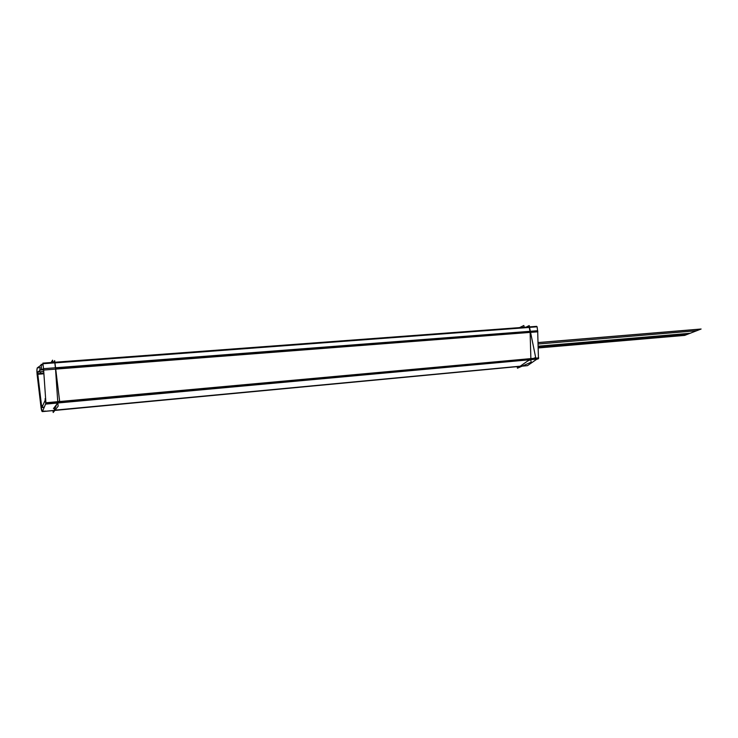<?xml version="1.0" encoding="UTF-8"?>
<svg xmlns="http://www.w3.org/2000/svg" width="738" height="738" viewBox="0 0 738 738"><rect width="100%" height="100%" fill="white"/><g stroke="black" fill="none" stroke-linecap="round" stroke-linejoin="round"><path stroke-width="1.11" d="M52.988 410.596L53.21 412.496L58.154 406.158L57.721 402.597M52.841 362.386L52.573 360.172L51.07 362.524M57.278 403.049L54.151 410.227M37.463 367.81L37.444 367.81C36.817 368.548 36.743 371.029 37.214 375.255L37.887 375.199M39.741 370.605L40.203 367.625L37.417 367.838C36.9 368.677 36.826 370.937 37.186 374.609L37.131 374.618M41.07 407.791L37.057 373.963M40.987 407.136L41.715 407.062L41.042 407.127L42.306 411.601C41.725 411.361 41.273 409.655 40.913 406.472L41.596 406.407M527.338 365.67L42.278 411.61L42.629 411.075M45.258 411.269L527.449 365.661L536.969 359.102M42.583 411.324L45.387 411.057M42.435 411.536L45.931 403.216M55.046 410.144L520.244 366.186L529.414 359.793L520.244 366.186L529.414 359.793L520.244 366.186L55.046 410.144M538.002 359L45.83 404.092L45.073 398.741L45.821 404.101L537.91 358.686M41.881 407.56L44.142 407.348L41.881 407.56L45.655 399.138L41.881 407.56M41.531 405.632L42.693 405.531L41.531 405.632L41.9 407.422L41.531 405.632M42.02 407.339L44.225 407.136L42.02 407.339M42.417 406.223L41.577 406.297L42.417 406.223M37.629 373.031L41.688 406.961L37.656 373.022M37.878 372.072L43.754 371.611L37.786 371.98L37.804 374.267L43.911 373.788L37.804 374.267L37.786 371.98L43.754 371.509L37.878 372.072M37.813 371.989L37.767 373.677L40.553 373.456L40.553 371.86L40.553 373.456L37.767 373.677L37.813 371.989M41.679 369.249L43.57 369.101L41.679 369.249L37.666 372.053L41.679 369.249M41.088 364.415L41.632 370.006L43.634 369.849L41.642 369.996L41.088 364.415L42.214 364.332M37.26 367.911L41.254 365.015L43.062 364.886M517.163 366.685L517.458 368.197L531.212 362.183L530.64 359.351M524.174 327.275L523.823 325.504L519.58 327.617M53.459 408.603L59.566 400.66L54.686 360.614L53.57 362.33M54.824 362.911L55.415 367.773M55.544 369.129L57.758 401.693M45.073 398.741L45.627 398.686M45.756 403.649L46.005 402.764L538.712 357.893L538.445 358.631L45.968 403.668L43.551 368.686L537.679 330.725L537.799 331.805L43.68 370.042L42.859 363.133L536.692 326.344L536.784 326.823M530.871 358.779L58.671 401.823M537.707 331.814L538.426 357.921M530.871 358.603L530.124 332.395M530.115 331.86L55.636 368.446M41.162 365.162L43.044 363.723L537.107 326.796L537.587 330.735M530.004 331.316L529.22 327.441L54.963 362.902L529.22 327.441L530.004 331.316L529.22 327.441L530.004 331.316L529.22 327.441L54.963 362.902M527.688 360.993L535.659 357.469L529.201 325.587L526.074 327.137M538.002 342.561L701.1 329.019L684.698 335.393L538.15 347.976L684.698 335.393L538.15 347.976L684.698 335.393L538.15 347.976L684.698 335.393L538.15 347.976L684.698 335.393L538.15 347.976L684.698 335.393L538.15 347.976L684.698 335.393L538.15 347.976L684.698 335.393L538.15 347.976L684.698 335.393L538.15 347.976L684.698 335.393L538.15 347.976L684.698 335.393L538.15 347.976L684.698 335.393L538.15 347.976L684.698 335.393L538.15 347.976L684.698 335.393L538.15 347.976L684.698 335.393L538.15 347.976L684.698 335.393L538.15 347.976L684.698 335.393L538.15 347.976L684.698 335.393L701.1 329.019L684.698 335.393L701.1 329.019L684.698 335.393L701.1 329.019L538.002 342.561M538.048 344.028L696.69 330.735L538.048 344.028M538.14 347.312L686.709 334.609L684.698 335.393L696.709 330.725L684.698 335.393L686.709 334.609L538.14 347.312M37.712 373.677L43.865 373.197L37.712 373.677M529.414 359.793L520.244 366.186M538.048 344.019L696.709 330.725L538.048 344.019M538.15 347.755L685.353 335.135L538.15 347.755M538.011 342.653L700.823 329.13L684.698 335.393L700.823 329.13L538.011 342.653M538.131 347.091L687.382 334.351L684.698 335.393L687.382 334.351L538.131 347.091M538.103 346.196L690.122 333.281L684.698 335.393L690.122 333.281L538.103 346.196"/></g></svg>
